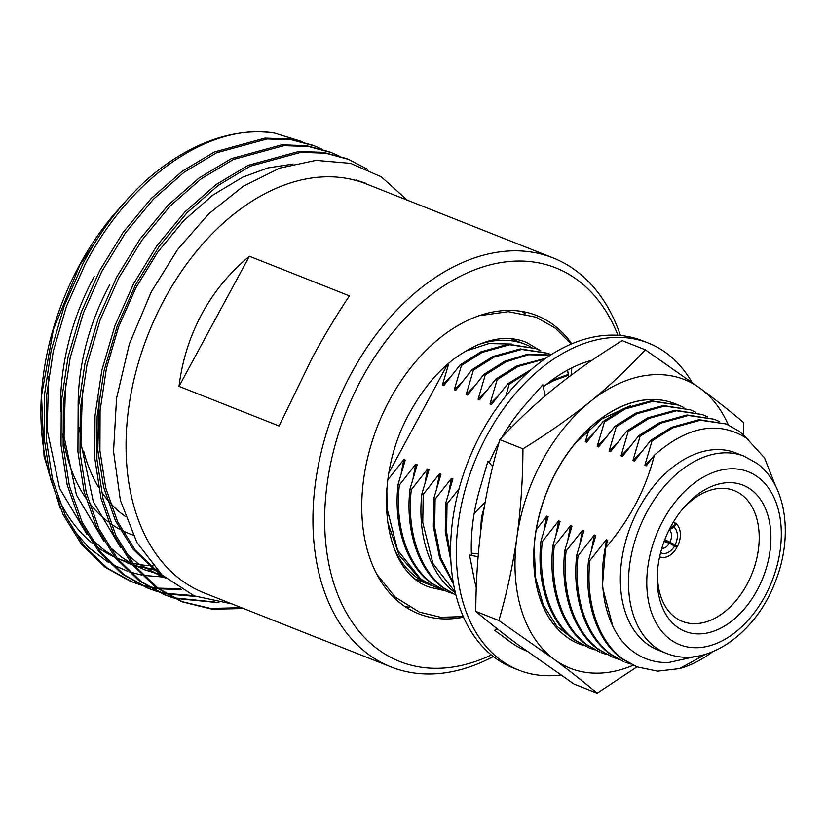 <?xml version="1.0" encoding="UTF-8"?>
<svg xmlns="http://www.w3.org/2000/svg" width="826" height="826" viewBox="0 0 826 826"><rect width="100%" height="100%" fill="white"/><g stroke="black" fill="none" stroke-linecap="round" stroke-linejoin="round"><path stroke-width="1.24" d="M676.153 404.151A129.341 86.585 111.6 0 0 674.987 403.677A129.341 86.585 111.6 0 0 575.443 443.087A129.341 86.585 111.6 0 0 556.445 471.47A129.341 86.585 111.6 0 0 534.164 547.308A129.341 86.585 111.6 0 0 579.728 644.177A129.341 86.585 111.6 0 0 583.879 645.643M630.414 405.628L601.689 419.05L575.195 443.397M534.205 546.647L535.527 577.622L543.25 604.787L556.817 626.263L575.309 640.604M674.925 403.656A129.341 86.585 111.6 0 0 674.842 403.625A129.341 86.585 111.6 0 0 546.729 492.017A129.341 86.585 111.6 0 0 579.615 644.135A129.341 86.585 111.6 0 0 579.666 644.156M728.284 424.843A155.205 103.9 111.6 0 0 700.427 388.519A155.205 103.9 111.6 0 0 590.136 401.684A155.205 103.9 111.6 0 0 516.942 537.055A155.205 103.9 111.6 0 0 554.039 659.251A155.205 103.9 111.6 0 0 633.088 665.25M695.657 656.494L668.471 662.555C655.865 662.844 644.579 659.54 634.616 652.623C608.483 635.029 596.671 592.552 605.107 548.402L607.709 540.297L606.274 539.729L589.95 560.451C585.159 602.123 598.489 641.761 623.279 659.272L636.97 666.85L597.136 693.2L574.049 684.052L518.883 645.323C502.611 633.243 488.249 621.926 475.786 611.374C475.89 581.205 477.893 551.789 481.785 523.126C485.915 494.557 491.935 466.731 499.854 439.659C516.333 421.611 534.701 404.306 554.979 387.755C575.485 371.297 597.879 355.593 622.174 340.642L645.261 349.78L700.427 388.519C716.71 400.6 731.082 411.926 743.524 422.468L743.338 434.61M597.136 693.2C584.694 682.658 570.332 671.332 554.039 659.251L498.873 620.512C506.792 593.44 512.812 565.624 516.942 537.055C520.834 508.382 522.837 478.966 522.941 448.807C547.235 433.846 569.63 418.142 590.136 401.684C610.404 385.133 628.782 367.838 645.261 349.78M475.786 611.374L498.873 620.512M499.854 439.659L522.941 448.807M560.72 674.987A175.897 117.757 -68.4 0 1 518.728 670.103L513.008 667.831A175.897 117.757 -68.4 0 1 481.341 432.958A175.897 117.757 -68.4 0 1 642.556 340.756L648.276 343.017A175.897 117.757 -68.4 0 1 691.981 382.335M518.728 670.103A175.897 117.757 -68.4 0 1 487.061 435.219A175.897 117.757 -68.4 0 1 648.276 343.017M543.302 386.94A155.205 103.9 -68.4 0 1 592.128 360.198M489.199 462.694A155.205 103.9 -68.4 0 1 499.08 442.375M501.795 437.574A155.205 103.9 -68.4 0 1 525.181 404.864A155.205 103.9 -68.4 0 1 526.399 403.491L542.837 384.751L545.212 395.871M476.303 587.854A155.205 103.9 -68.4 0 1 474.269 579.078A155.205 103.9 -68.4 0 1 473.948 577.426L469.519 555.062L471.44 555.248A155.205 103.9 -68.4 0 1 479.947 488.527A155.205 103.9 -68.4 0 1 480.505 486.659L487.918 461.259L492.688 466.597M526.544 650.94A155.205 103.9 -68.4 0 1 526.348 650.857A155.205 103.9 -68.4 0 1 510.313 641.926A155.205 103.9 -68.4 0 1 509.239 641.121L494.65 630.341L496.612 628.896A155.205 103.9 -68.4 0 1 495.342 627.326M494.65 630.341L497.613 629.113M469.519 555.062L478.089 556.755M478.347 553.616L471.357 553.224M485.161 502.043L474.186 513.462M511.521 427.383L509.126 425.937M571.034 375.272L571.829 367.88M568.753 376.986L567.586 370.089M617.931 335.284A211.704 141.721 111.6 0 0 577.57 280.035A211.704 141.721 111.6 0 0 361.664 378.814A211.704 141.721 111.6 0 0 377.905 649.308A211.704 141.721 111.6 0 0 491.325 654.966M493.287 656.536A219.974 147.265 -68.4 0 1 391.018 666.923A219.974 147.265 -68.4 0 1 368.282 654.264A219.974 147.265 -68.4 0 1 351.411 373.187A219.974 147.265 -68.4 0 1 553.028 257.888A219.974 147.265 -68.4 0 1 575.763 270.546A219.974 147.265 -68.4 0 1 620.44 335.48M571.788 343.812A160.378 107.37 111.6 0 0 553.368 324.794A160.378 107.37 111.6 0 0 536.797 315.563A160.378 107.37 111.6 0 0 383.491 412.174A160.378 107.37 111.6 0 0 402.107 604.549A160.378 107.37 111.6 0 0 418.679 613.78A160.378 107.37 111.6 0 0 463.531 617.146M404.998 606.583A160.378 107.37 111.6 0 0 409.076 607.141M525.253 313.818A160.378 107.37 111.6 0 0 524.789 313.467A160.378 107.37 111.6 0 0 521.898 311.433M530.075 346.486A129.383 86.616 111.6 0 0 525.377 344.38A129.383 86.616 111.6 0 0 475.786 345.64M394.807 550.095A129.383 86.616 111.6 0 0 416.727 577.508A129.383 86.616 111.6 0 0 430.098 584.963A129.383 86.616 111.6 0 0 432.318 585.789M386.847 488.507L387.033 508.362L397.564 550.126L420.806 579.088L434.497 586.656L439.886 588.504M434.497 586.656L419.474 578.551L399.165 555.227L387.477 521.825M455.952 595.143L443.294 587.988C418.503 570.477 405.174 530.839 409.964 489.168L417.14 464.821L415.715 464.253L399.392 484.976C394.591 526.647 407.93 566.285 432.71 583.796L446.412 591.375L451.791 593.223M446.412 591.375L431.378 583.27C406.599 565.758 393.259 526.121 398.06 484.449L399.392 484.976M455.374 592.841L455.198 592.707C430.418 575.195 417.078 535.558 421.88 493.886L429.055 469.54L427.62 468.972L411.296 489.694C406.506 531.366 419.845 571.003 444.625 588.515L455.942 595.092M712.487 651.859A129.341 86.585 -68.4 0 1 679.591 668.585L657.548 671.156L636.97 666.85L621.947 658.745C597.157 641.234 583.827 601.596 588.618 559.925L595.794 535.578L594.369 535.011L578.045 555.733C573.244 597.404 586.584 637.042 611.364 654.564L623.723 661.605L610.032 654.027C585.252 636.516 571.912 596.878 576.713 555.206L583.879 530.86L582.454 530.292L566.13 551.025C561.339 592.696 574.669 632.324 599.459 649.845L613.15 657.413L598.127 649.319C573.337 631.797 560.007 592.159 564.798 550.488L571.974 526.141L570.549 525.573L554.225 546.306C549.424 587.978 562.764 627.605 587.544 645.127L599.903 652.168L586.212 644.6C561.432 627.079 548.092 587.441 552.893 545.769L560.059 521.423L558.634 520.855L542.31 541.588C537.519 583.259 550.849 622.897 575.639 640.408L589.33 647.987L594.72 649.825M589.33 647.987L574.307 639.882C549.517 622.36 536.188 582.733 540.978 541.061L542.31 541.588M601.235 652.695L606.625 654.543M613.15 657.413L618.54 659.262M625.065 662.132L630.445 663.98M646.975 643.898A105.955 70.933 -68.4 0 1 634.678 516.808A105.955 70.933 -68.4 0 1 735.956 452.978L744.133 456.22A105.955 70.933 -68.4 0 0 642.855 520.05A105.955 70.933 -68.4 0 0 655.152 647.14A105.955 70.933 -68.4 0 0 666.097 653.232L657.919 650A105.955 70.933 -68.4 0 1 646.975 643.898M605.107 548.402C629.402 520.38 645.818 489.312 654.357 455.198C687.635 426.133 718.372 420.475 746.57 438.224L764.556 457.934L775.531 485.967M757.163 590.156A78.635 52.647 -68.4 0 1 691.992 633.335A78.635 52.647 -68.4 0 1 657.382 572.48A78.635 52.647 -68.4 0 1 670.929 526.369A78.635 52.647 -68.4 0 1 682.482 509.115A78.635 52.647 -68.4 0 1 756.637 494.64A78.635 52.647 -68.4 0 1 757.163 590.156M657.537 570.539A70.365 47.103 111.6 0 0 682.421 621.42A70.365 47.103 111.6 0 0 746.91 584.54A70.365 47.103 111.6 0 0 734.242 490.582A70.365 47.103 111.6 0 0 681.264 510.623M673.737 522.269L673.355 522.115A18.626 12.473 -68.4 0 1 673.737 522.269A18.626 12.473 -68.4 0 1 675.317 523.095L673.366 526.709L669.824 528.475M675.214 523.302L675.998 523.601A18.626 12.473 -68.4 0 1 677.382 546.595L664.372 540.772M664.104 541.484L669.328 543.302A10.346 6.928 -68.4 0 1 661.791 548.402M94.247 276.514A192.468 128.856 111.6 0 0 60.68 411.42M62.569 434.094A192.468 128.856 111.6 0 0 85.759 497.964M88.888 502.322A192.468 128.856 111.6 0 0 108.32 521.929M110.808 523.746A192.468 128.856 111.6 0 0 132.996 535.031M125.191 516.271A180.058 120.544 -68.4 0 1 101.381 491.656M98.552 487.237A180.058 120.544 -68.4 0 1 83.653 450.986M80.504 435.777A180.058 120.544 -68.4 0 1 79.389 427.569M78.171 408.529A180.058 120.544 -68.4 0 1 109.631 284.949M553.028 257.888L366.135 183.868A219.974 147.265 111.6 0 0 164.519 299.167A219.974 147.265 111.6 0 0 204.125 592.903L391.018 666.923M374.302 187.099L384.813 191.26M407.218 200.14L381.251 176.795L350.513 163.352L315.986 160.368L279.591 168.153L243.226 186.284L208.751 213.831L177.631 249.524L151.251 291.898L129.383 343.936L116.569 398.256L113.544 451.347L120.389 500.35L136.879 542.465L162.02 574.989L194.347 595.928L231.838 603.878M60.174 508.073L44.057 456.489L41.465 394.291A219.716 147.09 -68.4 0 1 79.306 265.466A219.716 147.09 -68.4 0 1 111.593 217.238L112.099 216.619M41.3 396.862L53.391 329.522L79.895 264.919L112.594 216.03L124.695 202.287M302.264 141.659L274.583 133.1A236.267 158.179 111.6 0 0 143.807 182.474C119.667 205.302 99.357 232.395 82.899 263.762L64.314 305.589L51.171 350.338L44.387 395.468L44.16 438.379L50.355 478.368L63.086 514.557L81.795 544.737L105.243 567.338L130.126 581.122M367.425 169.258L348.427 159.325L325.423 153.182L300.809 152.335L250.268 166.181L218.095 185.468L187.089 212.674L159.108 246.447L135.65 284.66L117.075 326.487L103.921 371.235L97.138 416.356L96.91 459.277L103.116 499.255L115.847 535.455L134.545 565.624L157.993 588.226L182.876 602.009L212.168 609.206L243.567 608.525M346.321 158.489L323.317 152.345L298.702 151.499L248.151 165.345L215.989 184.632L184.983 211.838L156.992 245.611L133.533 283.824L114.959 325.65L101.815 370.399L95.021 415.519L94.804 458.44L100.999 498.419L113.73 534.618L132.439 564.788L155.877 587.389L180.77 601.183M338.825 155.856L331.546 152.645L308.542 146.501L283.927 145.644L233.386 159.49L201.214 178.777L170.208 205.994L142.227 239.767L118.768 277.98L100.194 319.796L87.04 364.545L80.256 409.675L80.029 452.586L86.234 492.575L98.965 528.764L117.664 558.944L141.112 581.545L165.995 595.329L173.481 597.983M329.44 151.808L306.436 145.665L281.821 144.808L231.27 158.654L199.107 177.941L168.101 205.158L140.11 238.931L116.652 277.144L98.077 318.96L84.933 363.708L78.14 408.839L77.923 451.75L84.118 491.738L96.849 527.928L115.557 558.108L139.005 580.709L163.889 594.493M321.954 149.176L314.675 145.954L291.661 139.811L267.046 138.954L216.505 152.81L184.332 172.097L153.326 199.303L125.346 233.077L101.887 271.289L83.312 313.116L70.158 357.865L63.375 402.985L63.148 445.906L69.353 485.884L82.084 522.084L100.782 552.253L124.23 574.855L149.114 588.639L156.599 591.302M312.558 145.118L289.554 138.974L264.94 138.118L214.399 151.974L182.226 171.261L151.22 198.467L123.229 232.24L99.77 270.453L81.196 312.28L68.052 357.028L61.269 402.148L61.041 445.069L67.236 485.048L79.967 521.247L98.676 551.417L122.124 574.018L147.007 587.802M181.813 601.586L210.63 608.432L241.45 607.688M174.565 598.323L219.004 602.722M164.942 594.906L172.458 597.487M173.553 597.807L214.956 602.04M157.694 591.633L165.427 593.677M166.553 593.925L195.607 596.434M148.06 588.215L155.577 590.797M156.672 591.127L164.436 593.089M165.561 593.326L193.563 595.598M274.583 133.1C209.494 122.052 129.754 178.024 85.006 264.599L66.431 306.425L53.277 351.174L46.493 396.304L46.266 439.215L52.472 479.194L65.202 515.393L83.911 545.573L107.349 568.174L132.232 581.958L139.718 584.612M140.812 584.953L148.546 586.997M149.671 587.245L157.652 588.67M158.809 588.824L181.627 589.619M131.179 581.535L138.696 584.116M139.79 584.436L147.555 586.408M148.68 586.646L156.703 587.988M157.869 588.133L180.151 588.742M249.39 256.236C229.824 272.394 213.975 291.63 201.864 313.952C189.815 336.327 182.205 360.456 179.025 386.361L279.074 425.989L312.3 357.699C324.391 335.366 336.771 314.747 349.429 295.863L249.39 256.236L179.025 386.361M153.213 565.862A219.716 147.09 -68.4 0 1 132.625 563.177M130.818 562.733A219.716 147.09 -68.4 0 1 116.993 558.087M114.783 557.127A219.716 147.09 -68.4 0 1 96.239 546.265M92.915 543.704A219.716 147.09 -68.4 0 1 57.717 497.015M49.694 475.6A219.716 147.09 -68.4 0 1 41.393 395.561M164.405 577.147L143.156 575.34M141.576 575.041L129.62 571.943M127.731 571.313L111.737 564.292M108.774 562.63L88.805 547.669L71.779 527.886M48.651 376.677L47.165 429.799L59.575 488.352L86.957 534.432M91.438 539.13L104.282 550.147L114.494 556.765M117.055 558.169L132.47 564.829M134.421 565.469L156.919 569.94M65.533 383.357L64.046 436.489L76.457 495.032L103.839 541.113M108.32 545.821L121.164 556.827L131.375 563.446M133.936 564.86L144.405 569.703L161.927 574.896M82.414 390.048L80.927 443.17L93.328 501.723L120.72 547.803M125.201 552.501L138.045 563.518L161.287 576.383L165.21 577.849M99.296 396.728L97.809 449.86L103.632 487.164L115.537 520.948L133.027 549.104L154.927 570.198L161.989 574.958M365.928 183.331L356.016 180.006M127.524 563.012L132.583 564.963M134.576 565.665L157.59 570.642M144.405 569.703L162.474 575.402M161.287 576.383L165.355 577.973M293.085 164.044L267.841 167.946L242.689 177.177L212.716 195.184L183.826 220.583L157.756 252.095L135.908 287.758L118.614 326.786L106.389 368.541L100.091 410.646L99.925 450.697L105.738 488.001L117.653 521.784L135.134 549.94L157.033 571.034L160.254 573.306M671.228 525.811A14.486 9.695 -68.4 0 1 673.366 526.709M669.328 543.302L674.522 545.996A14.486 9.695 -68.4 0 1 660.624 552.604M669.194 529.714L674.047 527.215A14.486 9.695 -68.4 0 1 675.11 544.912L664.806 539.636M669.308 529.755A10.346 6.928 -68.4 0 1 670.041 541.98M677.382 546.595L675.11 544.912M675.998 523.601L674.047 527.215M674.522 545.996L676.793 547.679A18.626 12.473 -68.4 0 1 660.026 556.9A18.626 12.473 -68.4 0 1 659.633 556.734L660.026 556.9M448.952 362.986L442.375 385.071L449.953 377.472M442.375 385.071L443.799 385.639L460.123 364.906L480.897 351.845L508.434 344.205L535.702 348.52L509.766 344.741L482.229 352.372L461.455 365.433L460.123 364.906M540.885 350.885L535.702 348.52M461.455 365.433L454.29 389.789L461.868 382.19M454.29 389.789L455.715 390.357L472.038 369.625L492.802 356.553L520.349 348.923L547.617 353.239L521.681 349.45L494.134 357.09L473.37 370.151L472.038 369.625M551.076 354.746L547.617 353.239M473.37 370.151L466.194 394.508L473.773 386.909M466.194 394.508L467.63 395.065L483.943 374.343L504.717 361.272L528.031 354.096L550.612 355.035M550.353 355.211L528.495 354.746L506.049 361.809L485.275 374.87L483.943 374.343M485.275 374.87L478.109 399.216L485.688 391.627M478.109 399.216L479.534 399.784L495.858 379.062L516.622 365.99L545.779 358.257M544.809 358.949L517.954 366.517L497.19 379.588L495.858 379.062M497.19 379.588L490.014 403.935L497.593 396.335M490.014 403.935L491.449 404.503L507.763 383.78L531.448 369.387M528.702 371.803L509.105 384.307L507.763 383.78M509.105 384.307L505.904 395.912M550.921 380.838L568.309 374.385M568.453 375.221L553.688 380.672L545.728 384.906M589.32 428.777L585.293 441.673L592.872 434.073M585.293 441.673L586.728 442.24L603.052 421.518L623.816 408.447L651.353 400.816L678.631 405.122L652.695 401.343L625.148 408.973L604.384 422.045L603.052 421.518M683.814 407.486L678.631 405.122M604.384 422.045L597.208 446.391L604.787 438.792M597.208 446.391L598.633 446.959L614.957 426.237L635.721 413.165L663.268 405.535L690.536 409.841L664.6 406.062L637.063 413.692L616.289 426.763L614.957 426.237M695.719 412.205L690.536 409.841M616.289 426.763L609.113 451.11L616.692 443.51M609.113 451.11L610.548 451.677L626.872 430.955L647.636 417.884L675.183 410.254L702.451 414.559L676.515 410.78L648.968 418.41L628.204 431.482L626.872 430.955M707.634 416.923L702.451 414.559M628.204 431.482L621.028 455.828L628.607 448.229M621.028 455.828L622.453 456.396L638.777 435.663L659.54 422.602L687.087 414.972L714.356 419.278L688.419 415.499L660.883 423.129L640.109 436.2L638.777 435.663M719.539 421.642L714.356 419.278M640.109 436.2L632.933 460.547L640.522 452.947M632.933 460.547L634.368 461.115L650.692 440.382L671.455 427.321L699.002 419.68L726.271 423.996L700.334 420.217L672.787 427.847L652.024 440.908L650.692 440.382M748.088 439.339L739.311 431.306L726.271 423.996M652.024 440.908L644.848 465.265L652.426 457.666M644.848 465.265L646.273 465.833L654.357 455.198M679.591 668.585L705.58 654.295M612.82 626.294L602.35 586.584L606.274 539.729M588.618 559.925L589.95 560.451M591.798 548.381L594.369 535.011M576.713 555.206L578.045 555.733M579.883 543.663L582.454 530.292M564.798 550.488L566.13 551.025M567.978 538.944L570.549 525.573M552.893 545.769L554.225 546.306M556.063 534.226L558.634 520.855M540.978 541.061L548.154 516.704L546.719 516.136L536.239 529.786M544.158 529.507L546.719 516.136M480.577 532.305L481.424 517.468L482.539 517.912M481.424 517.468L484.284 507.019M471.274 549.662L471.811 553.255M458.988 488.961L447.031 503.85L446.587 531.944L450.655 556.156M450.841 560.73L445.255 531.417L445.699 503.323L447.031 503.85M445.699 503.323L452.875 478.966L451.44 478.399L435.116 499.131L434.672 527.225L440.557 557.436L453.267 582.598M448.869 491.769L451.44 478.399M453.557 584.209L439.711 558.335L433.34 526.699L433.784 498.605L435.116 499.131M433.784 498.605L440.96 474.248L439.535 473.69L423.211 494.413L422.767 522.517L432.886 563.415L455.24 592.263M436.964 487.051L439.535 473.69M421.88 493.886L423.211 494.413M425.049 482.332L427.62 468.972M409.964 489.168L411.296 489.694M413.145 477.614L415.715 464.253M398.06 484.449L405.236 460.103L403.8 459.535L387.477 480.257M401.23 472.906L403.8 459.535M464.955 351.37L488.858 343.575L511.769 344.05M388.86 472.895L447.713 364.06M670.185 639.396A93.018 62.27 -68.4 0 1 663.041 520.535A93.018 62.27 -68.4 0 1 757.917 477.139A93.018 62.27 -68.4 0 1 765.052 595.99A93.018 62.27 -68.4 0 1 670.185 639.396M444.502 590.621L429.252 587.09C382.686 571.509 370.946 481.259 410.006 412.205C422.117 390.079 436.717 372.35 453.815 359.042C480.773 339.434 504.913 333.838 526.224 342.253L540.369 350.616M463.283 616.599L440.712 617.28L419.35 612.107L395.303 597.177L376.759 574.184M479.132 315.718L508.382 311.66L536.136 317.236L555.258 328.098L571.231 344.05M482.415 504.789L481.723 505.502M525.377 344.38L511.129 338.732M666.097 653.232C705.538 669.731 755.966 633.81 775.315 581.731C793.363 536.807 786.775 484.821 756.668 463.2L744.133 456.22M348.427 159.325L346.331 158.499M331.546 152.645L329.45 151.808M314.675 145.954L312.569 145.128M182.866 602.009L180.76 601.173M165.995 595.329L163.878 594.493M149.114 588.639L146.997 587.802M132.232 581.958L130.116 581.122M430.098 584.963L415.839 579.315"/></g></svg>
